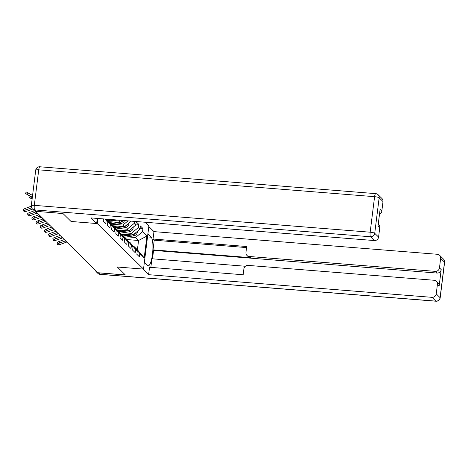 <?xml version="1.0" encoding="UTF-8"?>
<svg xmlns="http://www.w3.org/2000/svg" width="468" height="468" viewBox="0 0 468 468"><rect width="100%" height="100%" fill="white"/><g stroke="black" fill="none" stroke-linecap="round" stroke-linejoin="round"><path stroke-width="0.7" d="M35.703 211.296L63.034 213.578L71.072 221.487L97.291 223.587L143.512 269.1L148.871 226.044L144.992 222.23M97.291 223.587L97.929 218.462M103.492 218.907L103.206 221.171L105.768 223.692L106.177 220.428L105.054 219.036M118.895 228.559L127.115 229.221L134.135 223.441L134.392 221.382M134.135 223.441L135.778 225.061L136.188 221.797L138.75 224.324L135.901 224.096M123.102 232.707L131.321 233.362L138.341 227.583L138.75 224.324M138.341 227.583L139.99 229.203L140.394 225.939L142.956 228.466L140.107 228.238M127.308 236.849L135.527 237.504L142.547 231.724L142.956 228.466M142.547 231.724L146.934 236.042L144.208 257.88L139.827 253.568L134.369 246.794L133.801 246.747M106.177 220.428L107.821 222.048L107.412 225.313L109.974 227.834L110.384 224.57L112.027 226.19L111.624 229.455L114.18 231.976L114.59 228.712L116.234 230.332L115.83 233.596L118.392 236.118L118.796 232.853L120.44 234.474L120.036 237.738L122.598 240.259L123.002 236.995L124.646 238.616L124.242 241.88L126.805 244.401L127.208 241.143L128.852 242.757L128.448 246.022L131.011 248.549L131.414 245.285L133.058 246.905L132.655 250.164L135.217 252.691L135.621 249.426L137.27 251.047L136.861 254.311L139.423 256.833L139.827 253.568M107.821 222.048L105.417 219.065M106.277 219.129L112.027 226.19M110.384 224.57L105.979 219.106M114.59 228.712L109.126 221.937L108.564 221.891M109.126 221.937L116.234 230.332M118.796 232.853L113.338 226.079L112.77 226.032M113.338 226.079L120.44 234.474M110.483 220.276L118.697 220.937L119.597 220.194M108.324 221.592L120.346 222.552L118.697 220.937M123.002 236.995L117.544 230.221L116.977 230.18M117.544 230.221L124.646 238.616M120.346 222.552L122.891 220.457M114.689 224.418L122.903 225.079L128.021 220.873M112.531 225.734L124.552 226.699L122.903 225.079M127.208 241.143L121.75 234.363L121.183 234.322M121.75 234.363L128.852 242.757M124.552 226.699L131.315 221.136M116.737 229.876L128.758 230.841L127.115 229.221M131.414 245.285L125.956 238.51L125.389 238.464M125.956 238.51L133.058 246.905M128.758 230.841L135.778 225.061M120.943 234.018L132.965 234.983L131.321 233.362M135.621 249.426L130.162 242.652L129.595 242.605M130.162 242.652L137.27 251.047M132.965 234.983L139.99 229.203M95.835 270.615A1.93 1.843 134.6 0 1 95.103 270.182L82.883 258.149A1.93 1.843 134.6 0 0 83.62 258.588M127.033 239.569L138.557 240.494L135.527 237.504M134.369 246.794L137.405 249.777L138.557 240.494L146.934 236.042M144.208 257.88L137.405 249.777M143.512 269.1L117.292 267.006L125.325 274.915L97.982 272.733L35.691 211.39M57.552 244.477L57.055 242.945A2.896 0.76 -18 0 1 59.202 241.447L59.699 242.986A2.896 0.76 162 0 0 57.552 244.477A2.896 0.76 162 0 0 60.91 244.179L66.789 242.032M64.321 239.581L59.202 241.447M59.699 242.986L65.59 240.833M130.718 234.801L123.3 235.895M125.553 234.386L122.265 234.872M135.843 232.614A4.247 4.06 134.6 0 1 133.251 234.743M137.387 231.344A4.247 4.06 134.6 0 1 133.667 235.907L124.429 237.27M132.327 234.93L123.581 236.223M147.888 233.953L151.182 237.2A14.479 3.323 94.6 0 1 152.609 252.954A14.479 3.323 94.6 0 1 148.268 265.754A14.479 3.323 94.6 0 1 147.666 265.444L144.372 262.197M95.454 270.451A3.861 3.691 -45.4 0 0 98.567 272.85L125.406 274.997L117.316 267.029L142.916 269.053M142.916 269.077L148.602 274.681L149.526 267.275L243.167 274.763L243.898 268.86A3.861 3.691 -45.4 0 1 248.116 265.397L434.146 280.268A3.861 3.691 -45.4 0 1 436.387 281.286L438.112 282.982A3.861 3.691 134.6 0 1 439.148 286.036L441.195 269.591A3.861 3.691 134.6 0 1 436.983 273.055L153.562 250.398L152.515 258.827M245.372 266.251L151.913 258.775L150.842 267.38M153.562 250.398L153.024 249.865L154.229 240.201L153.042 239.031L153.966 231.625L437.381 254.288A3.861 3.691 -45.4 0 1 440.657 258.354L439.47 267.889L441.195 269.591M148.812 226.547L153.966 231.625M148.602 274.681L432.017 297.338A3.861 3.691 -45.4 0 0 436.235 293.875L437.422 284.333A3.861 3.691 -45.4 0 0 436.387 281.286M436.983 273.055L435.258 271.358L249.222 256.482A3.861 3.691 -45.4 0 1 245.946 252.416L246.683 246.519L153.042 239.031M435.258 271.358A3.861 3.691 -45.4 0 0 439.47 267.889M249.222 256.482L250.409 257.652L153.024 249.865M250.409 257.652A3.861 3.691 134.6 0 1 248.169 256.639L246.987 255.469M246.548 247.584L154.229 240.201M97.274 218.41L96.642 223.511L90.95 217.907L374.365 240.564L370.51 236.767L34.655 209.916L36.112 211.349L62.958 213.496L71.042 221.463L96.642 223.511M383.005 201.579L379.15 197.783A3.861 3.691 -45.4 0 0 378.115 194.729L381.97 198.526A3.861 3.691 134.6 0 1 383.005 201.579L381.818 211.121A3.861 3.691 134.6 0 1 379.49 214.25M378.267 224.055L378.735 224.511A3.861 3.691 134.6 0 1 379.77 227.559L378.583 237.1A3.861 3.691 134.6 0 1 374.365 240.564M381.818 211.121L380.092 209.418L378.045 225.863L379.77 227.559M36.112 211.349A3.861 3.691 134.6 0 1 33.871 210.337L32.415 208.904A3.861 3.691 -45.4 0 0 34.655 209.916A3.861 0.883 -85.4 0 1 34.316 205.353L370.17 232.204L374.593 196.683L38.739 169.831L34.316 205.353A3.861 0.708 7.1 0 0 31.292 205.674A3.861 3.861 0 0 0 32.415 208.904M53.346 240.336L52.849 238.797A2.896 0.76 -18 0 1 54.996 237.305L55.493 238.844A2.896 0.76 162 0 0 53.346 240.336A2.896 0.76 162 0 0 56.704 240.037L62.583 237.89M60.115 235.439L54.996 237.305M55.493 238.844L61.384 236.691M49.14 236.194L48.637 234.655A2.896 0.76 -18 0 1 50.784 233.163L51.287 234.702A2.896 0.76 162 0 0 49.14 236.194A2.896 0.76 162 0 0 52.498 235.895L58.377 233.748M55.908 231.297L50.784 233.163M51.287 234.702L57.172 232.549A1.93 1.93 0 0 0 58.406 233.76M44.934 232.052L44.431 230.513A2.896 0.76 -18 0 1 46.578 229.022L47.081 230.554A2.896 0.76 162 0 0 44.934 232.052A2.896 0.76 162 0 0 48.292 231.754L54.171 229.607M51.702 227.15L46.578 229.022M47.081 230.554L52.966 228.407M40.728 227.904L40.225 226.372A2.896 0.76 -18 0 1 42.372 224.88L42.875 226.413A2.896 0.76 162 0 0 40.728 227.904A2.896 0.76 162 0 0 44.086 227.612L49.965 225.465M47.496 223.008L42.372 224.88M42.875 226.413L48.76 224.266A1.93 1.93 0 0 0 49.994 225.471M36.522 223.762L36.018 222.23A2.896 0.76 -18 0 1 38.165 220.738L38.668 222.271A2.896 0.76 162 0 0 36.522 223.762A2.896 0.76 162 0 0 39.879 223.47L45.759 221.323M43.074 218.948L38.165 220.738M38.668 222.271L44.343 220.2M126.506 230.66L119.094 231.754M121.347 230.244L118.059 230.73M131.637 228.472A4.247 4.06 134.6 0 1 129.045 230.601M133.181 227.202A4.247 4.06 134.6 0 1 129.46 231.765L120.223 233.128M128.121 230.788L119.375 232.081M122.3 226.518L114.888 227.612M117.135 226.102L113.853 226.588M127.431 224.324A4.247 4.06 134.6 0 1 124.839 226.459M128.975 223.055A4.247 4.06 134.6 0 1 125.254 227.624L116.017 228.987M123.915 226.647L115.169 227.934M118.094 222.376L110.682 223.47M112.928 221.961L109.647 222.446M123.055 220.475A4.247 4.06 134.6 0 1 120.633 222.318M124.535 220.592A4.247 4.06 134.6 0 1 121.048 223.482L111.811 224.845M119.703 222.505L110.963 223.792M107.26 219.211L106.476 219.328M108.874 219.34L106.757 219.65M114.034 219.749L107.605 220.703M32.31 219.621L31.812 218.088A2.896 0.76 -18 0 1 33.959 216.596L34.456 218.129A2.896 0.76 162 0 0 32.31 219.621A2.896 0.76 162 0 0 35.673 219.322L41.354 217.251M38.867 214.8L33.959 216.596M34.456 218.129L40.137 216.058M28.103 215.479L27.606 213.946A2.896 0.76 -18 0 1 29.753 212.454L30.25 213.987A2.896 0.76 162 0 0 28.103 215.479A2.896 0.76 162 0 0 31.467 215.181L37.148 213.11M34.392 210.758L29.753 212.454M30.25 213.987L35.931 211.91M32.146 198.836L29.63 197.554L32.087 199.286M23.897 211.337L23.4 209.804A2.896 0.76 -18 0 1 25.547 208.313L26.044 209.845A2.896 0.76 162 0 0 23.897 211.337A2.896 0.76 162 0 0 27.261 211.039L32.602 209.085M31.262 206.218L25.547 208.313M26.044 209.845L31.637 207.804M32.345 197.25L25.424 193.413L32.286 197.707M25.424 193.413L26.29 191.985L32.567 195.448M35.147 211.138L45.027 220.867A1.93 1.843 -45.4 0 0 45.759 221.305M133.667 235.907L132.707 234.959M439.148 286.036L437.422 284.333M436.235 293.875L440.09 297.671L444.512 262.15L440.657 258.354M98.567 272.85L100.023 274.283L435.878 301.135L432.017 297.338M147.519 236.907L151.182 237.2M440.09 297.671A3.861 3.691 134.6 0 1 435.878 301.135A3.861 0.883 -85.4 0 0 436.036 301.222A3.861 3.861 0 0 0 440.177 297.847A3.861 0.708 -172.9 0 0 440.09 297.671M444.512 262.15A3.861 0.708 7.1 0 1 444.6 262.326A3.861 3.861 0 0 0 443.477 259.096A3.861 3.691 134.6 0 1 444.512 262.15M436.036 301.222L100.181 274.365A3.861 0.883 -85.4 0 1 100.023 274.283A3.861 3.691 134.6 0 1 97.783 273.271L96.326 271.838M378.115 194.729A3.861 3.861 0 0 0 375.71 193.635A3.861 0.883 -85.4 0 0 374.593 196.683A3.861 0.708 7.1 0 1 379.15 197.783L374.728 233.304L378.583 237.1M374.728 233.304A3.861 0.708 -172.9 0 0 370.17 232.204A3.861 0.883 -85.4 0 0 370.51 236.767A3.861 3.691 -45.4 0 0 374.728 233.304M35.72 170.153A3.861 0.708 -172.9 0 1 38.739 169.831A3.861 0.883 -85.4 0 1 39.856 166.778A3.861 3.861 0 0 0 35.72 170.153L31.292 205.674M129.46 231.765L128.501 230.818M125.254 227.624L124.295 226.676M121.048 223.482L120.089 222.534M32.04 197.566L31.496 198.461M28.156 192.892L27.29 194.319M82.415 257.394A1.93 1.93 0 0 0 82.883 258.149M78.203 253.252A1.93 1.93 0 0 0 79.443 254.469M73.997 249.111A1.93 1.93 0 0 0 75.237 250.327M69.79 244.969A1.93 1.93 0 0 0 71.031 246.186M65.584 240.827A1.93 1.93 0 0 0 66.825 242.044M61.378 236.685A1.93 1.93 0 0 0 62.613 237.902M52.966 228.396A1.93 1.93 0 0 0 54.2 229.618M45.027 220.867A1.93 1.93 0 0 0 45.788 221.329M440.177 297.847L444.6 262.326M443.477 259.096L439.622 255.3M97.783 273.271A3.861 3.861 0 0 0 100.181 274.365M375.71 193.635L39.856 166.778M29.63 197.554L30.25 196.531"/></g></svg>
